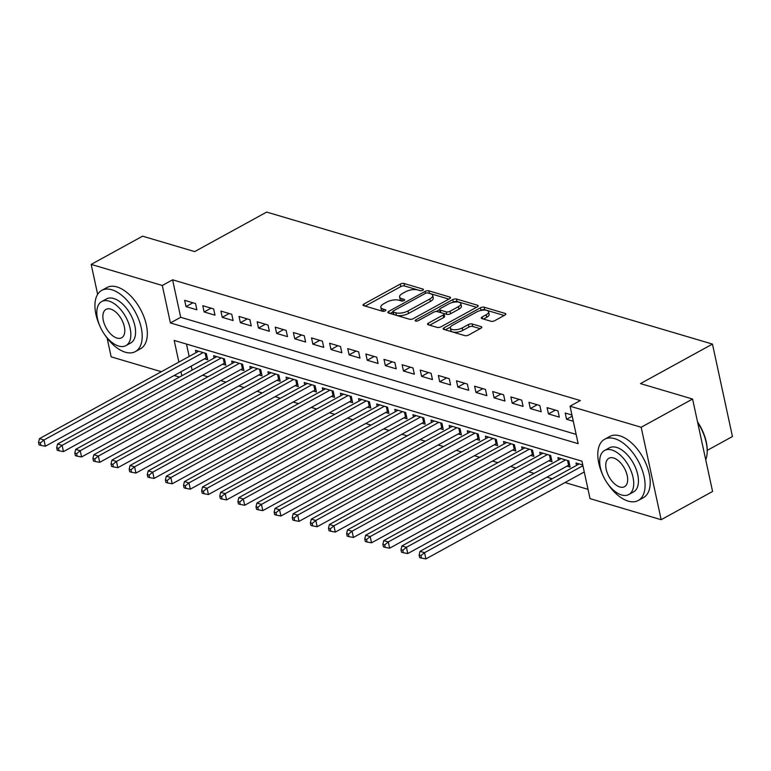 <?xml version="1.0" encoding="UTF-8"?>
<svg xmlns="http://www.w3.org/2000/svg" width="771" height="771" viewBox="0 0 771 771"><rect width="100%" height="100%" fill="white"/><g stroke="black" fill="none" stroke-linecap="round" stroke-linejoin="round"><path stroke-width="1.16" d="M422.787 290.243A1.918 0.771 -12.2 0 0 423.424 289.462A1.918 0.771 -12.2 0 0 422.961 289.096L404.062 283.497A2.747 1.108 -12.2 0 0 400.265 284.085L363.922 304.034A2.747 1.108 -12.2 0 0 363.025 305.133A2.747 1.108 -12.2 0 0 363.69 305.663L382.589 311.262A1.918 0.771 -12.2 0 0 385.24 310.858A1.918 0.771 -12.2 0 0 385.876 310.077A1.918 0.771 -12.2 0 0 385.413 309.711L382.965 308.988A8.78 3.537 -12.2 0 1 380.845 307.292A8.78 3.537 -12.2 0 1 383.736 303.755L386.763 302.087A8.78 3.537 -12.2 0 1 398.915 300.227L401.363 300.95A1.918 0.771 -12.2 0 0 404.014 300.545A1.918 0.771 -12.2 0 0 404.65 299.774A1.918 0.771 -12.2 0 0 404.187 299.399L401.739 298.676A8.78 3.537 -12.2 0 1 399.619 296.989A8.78 3.537 -12.2 0 1 402.51 293.443L405.536 291.785A8.78 3.537 -12.2 0 1 417.689 289.925L420.128 290.648A1.918 0.771 -12.2 0 0 422.787 290.243M490.954 321.256A2.747 1.108 -12.2 0 0 494.751 320.678L504.938 315.079A2.747 1.108 -12.2 0 0 505.843 313.97A2.747 1.108 -12.2 0 0 505.178 313.44L484.188 307.224A2.747 1.108 -12.2 0 0 480.391 307.812L444.057 327.762A2.747 1.108 -12.2 0 0 443.161 328.87A2.747 1.108 -12.2 0 0 443.817 329.39L464.807 335.607A2.747 1.108 -12.2 0 0 468.604 335.028L480.921 328.263A2.747 1.108 -12.2 0 0 481.827 327.164A2.747 1.108 -12.2 0 0 481.162 326.634L472.18 323.974A2.747 1.108 -12.2 0 0 468.382 324.552L462.272 327.906A7.334 2.959 -12.2 0 1 454.842 329.776A7.334 2.959 -12.2 0 1 450.341 328.051A7.334 2.959 -12.2 0 1 452.76 325.092L476.68 311.956A7.334 2.959 -12.2 0 1 484.111 310.087A7.334 2.959 -12.2 0 1 488.602 311.812A7.334 2.959 -12.2 0 1 486.193 314.77L482.212 316.958A2.747 1.108 -12.2 0 0 481.306 318.066A2.747 1.108 -12.2 0 0 481.971 318.596L490.954 321.256M97.647 294.339L91.18 264.405L142.587 236.177L194.687 251.597L266.67 212.083L712.462 344.088L640.489 383.601L692.589 399.031L641.173 427.259L661.161 519.702L590.037 498.635L581.932 461.164L174.188 340.425L178.872 362.1M91.18 264.405L162.305 285.463L170.41 322.943L578.144 443.672L570.048 406.201L641.173 427.259M570.048 406.201L580.332 400.554L172.588 279.815L162.305 285.463M449.618 298.695A2.747 1.108 -12.2 0 0 450.524 297.587A2.747 1.108 -12.2 0 0 449.859 297.066L428.869 290.85A2.747 1.108 -12.2 0 0 425.072 291.428L388.738 311.378A2.747 1.108 -12.2 0 0 387.842 312.486A2.747 1.108 -12.2 0 0 388.497 313.016L409.488 319.233A2.747 1.108 -12.2 0 0 413.285 318.645L449.618 298.695M456.528 299.042L477.519 305.249A2.747 1.108 -12.2 0 1 478.184 305.779A2.747 1.108 -12.2 0 1 477.278 306.887L440.945 326.837A2.747 1.108 -12.2 0 1 437.147 327.415L428.165 324.755A2.747 1.108 -12.2 0 1 427.51 324.234A2.747 1.108 -12.2 0 1 428.406 323.126L443.142 315.031A2.747 1.108 -12.2 0 0 444.048 313.932A2.747 1.108 -12.2 0 0 443.383 313.402L437.427 311.638A2.747 1.108 -12.2 0 0 433.63 312.216L418.287 320.64A1.918 0.771 -12.2 0 1 416.34 321.131A1.918 0.771 -12.2 0 1 415.164 320.678A1.918 0.771 -12.2 0 1 415.791 319.898L452.731 299.62A2.747 1.108 -12.2 0 1 456.528 299.042L457.068 301.538L476.536 307.301M566.955 466.156L570.126 467.101L568.767 460.856L557.896 457.637L558.416 460.027M548.827 460.798L551.997 461.733L550.648 455.488L539.777 452.269L540.298 454.659M530.708 455.43L533.879 456.365L532.53 450.119L521.659 446.901L522.169 449.3M512.58 450.062L515.76 450.996L514.402 444.751L503.53 441.532L504.051 443.932M494.462 444.694L497.632 445.638L496.283 439.393L485.412 436.174L485.932 438.564M476.343 439.325L479.514 440.27L478.165 434.025L467.293 430.806L467.804 433.196M458.215 433.967L461.386 434.902L460.036 428.657L449.165 425.438L449.686 427.838M440.096 428.599L443.267 429.534L441.918 423.289L431.047 420.07L431.567 422.469M421.978 423.231L425.149 424.175L423.799 417.921L412.919 414.702L413.439 417.101M403.85 417.863L407.021 418.807L405.671 412.562L394.8 409.343L395.321 411.733M385.731 412.504L388.902 413.439L387.553 407.194L376.682 403.975L377.202 406.365M367.613 407.136L370.784 408.071L369.434 401.826L358.554 398.607L359.074 401.007M349.485 401.768L352.655 402.703L351.306 396.458L340.435 393.239L340.955 395.639M331.366 396.4L334.537 397.344L333.188 391.099L322.317 387.871L322.827 390.271M313.248 391.032L316.418 391.976L315.069 385.731L304.188 382.512L304.709 384.902M295.12 385.673L298.29 386.608L296.941 380.363L286.07 377.144L286.59 379.544M277.001 380.305L280.172 381.24L278.823 374.995L267.951 371.776L268.462 374.176M258.883 374.937L262.053 375.882L260.704 369.627L249.823 366.408L250.344 368.808M240.754 369.569L243.925 370.514L242.576 364.269L231.705 361.05L232.225 363.44M222.636 364.211L225.807 365.146L224.457 358.9L213.586 355.682L214.097 358.072M195.535 303.562L184.654 300.343L186.004 306.588L196.884 309.807L195.535 303.562M213.654 308.93L202.783 305.711L204.132 311.956L215.003 315.175L213.654 308.93M231.772 314.298L220.901 311.079L222.25 317.324L233.121 320.543L231.772 314.298M249.9 319.666L239.02 316.447L240.369 322.692L251.25 325.911L249.9 319.666M268.019 325.025L257.148 321.806L258.497 328.051L269.368 331.27L268.019 325.025M286.137 330.393L275.266 327.174L276.616 333.419L287.487 336.638L286.137 330.393M304.266 335.761L293.385 332.542L294.744 338.787L305.615 342.006L304.266 335.761M322.384 341.129L311.513 337.91L312.862 344.155L323.733 347.374L322.384 341.129M340.503 346.497L329.631 343.268L330.981 349.523L341.852 352.742L340.503 346.497M358.631 351.855L347.75 348.637L349.109 354.882L359.98 358.101L358.631 351.855M376.749 357.224L365.878 354.005L367.227 360.25L378.098 363.469L376.749 357.224M394.868 362.592L383.997 359.373L385.346 365.618L396.217 368.837L394.868 362.592M412.996 367.96L402.115 364.741L403.474 370.986L414.345 374.205L412.996 367.96M431.114 373.318L420.243 370.099L421.592 376.344L432.464 379.573L431.114 373.318M449.233 378.686L438.362 375.467L439.711 381.712L450.582 384.931L449.233 378.686M467.361 384.054L456.49 380.835L457.839 387.081L468.71 390.299L467.361 384.054M485.479 389.422L474.608 386.204L475.958 392.449L486.829 395.668L485.479 389.422M503.598 394.791L492.727 391.562L494.076 397.817L504.957 401.036L503.598 394.791M521.726 400.149L510.855 396.93L512.204 403.175L523.075 406.394L521.726 400.149M539.845 405.517L528.973 402.298L530.323 408.543L541.194 411.762L539.845 405.517M557.963 410.885L547.092 407.666L548.441 413.911L559.322 417.13L557.963 410.885M172.588 279.815L180.693 317.295L576.139 434.391M571.957 415.029L565.22 413.034L566.569 419.279L573.306 421.274M202.571 375.217L207.9 376.797M220.699 380.585L226.019 382.165M238.817 385.953L244.147 387.524M256.936 391.321L262.265 392.892M275.064 396.68L280.384 398.26M293.182 402.048L298.512 403.628M311.311 407.416L316.63 408.996M329.429 412.784L334.749 414.355M347.548 418.152L352.877 419.723M365.676 423.51L370.996 425.091M383.794 428.878L389.114 430.459M401.913 434.246L407.242 435.827M420.041 439.615L425.361 441.185M438.159 444.983L443.479 446.554M456.278 450.341L461.607 451.922M474.406 455.709L479.726 457.29M492.524 461.077L497.844 462.648M510.643 466.445L515.972 468.016M528.771 471.804L534.091 473.384M546.89 477.172L552.209 478.752M565.008 482.54L588.022 489.354M186.476 344.068L189.155 356.453M191.247 366.129L192.114 370.147M204.517 358.843L207.688 359.778L206.339 353.532L195.458 350.313L195.979 352.713M576.535 465.395L576.024 462.995L582.76 464.99M707.229 450.37L732.45 436.531L712.462 344.088M161.37 371.709L111.159 356.838L107.102 338.045M692.589 399.031L712.577 491.474L661.161 519.702M179.498 377.077L174.169 375.496M180.963 371.767L181.831 375.795M180.693 317.295L170.41 322.943M186.004 306.588L192.923 302.791M204.132 311.956L211.052 308.159M222.25 317.324L229.17 313.527M240.369 322.692L247.289 318.895M258.497 328.051L265.417 324.254M276.616 333.419L283.535 329.622M294.744 338.787L301.654 334.99M312.862 344.155L319.782 340.358M330.981 349.523L337.9 345.716M349.109 354.882L356.019 351.084M367.227 360.25L374.147 356.453M385.346 365.618L392.266 361.821M403.474 370.986L410.384 367.189M421.592 376.344L428.512 372.547M439.711 381.712L446.631 377.915M457.839 387.081L464.749 383.283M475.958 392.449L482.877 388.651M494.076 397.817L500.996 394.01M512.204 403.175L519.114 399.378M530.323 408.543L537.242 404.746M548.441 413.911L555.361 410.114M566.569 419.279L572.207 416.186M399.619 296.989L400.159 299.485A8.78 3.537 -12.2 0 0 401.845 301.037M380.845 307.292L381.385 309.788A8.78 3.537 -12.2 0 0 383.081 311.339M420.552 290.725L404.602 286.002A2.747 1.108 -12.2 0 0 400.804 286.581L365.213 306.116M392.873 311.908L390.03 313.469M448.876 299.109L429.408 293.346A2.747 1.108 -12.2 0 0 428.927 293.25M428.001 292.98A1.918 0.771 -12.2 0 0 425.341 293.385L393.451 310.896A1.918 0.771 -12.2 0 0 392.815 311.667A1.918 0.771 -12.2 0 0 393.287 312.043L395.86 312.804A8.78 3.537 -12.2 0 0 408.013 310.944L429.813 298.975A8.78 3.537 -12.2 0 0 432.695 295.438A8.78 3.537 -12.2 0 0 430.584 293.741L428.001 292.98M392.815 311.667L393.364 314.173A1.918 0.771 -12.2 0 0 393.827 314.539L393.287 312.043M432.695 295.438L433.244 297.934A8.78 3.537 -12.2 0 1 430.353 301.471L408.553 313.44A8.78 3.537 -12.2 0 1 396.4 315.3L393.827 314.539M429.698 325.208L443.682 317.536A2.747 1.108 -12.2 0 0 444.588 316.428L444.048 313.932M436.145 311.523L439.605 309.624M452.76 302.405L453.271 302.116L452.731 299.62M458.437 306.636A7.334 2.959 -12.2 0 0 460.846 303.678A7.334 2.959 -12.2 0 0 456.345 301.943A7.334 2.959 -12.2 0 0 448.915 303.822L440.492 308.448A2.747 1.108 -12.2 0 0 439.586 309.556A2.747 1.108 -12.2 0 0 440.251 310.087L446.207 311.85A2.747 1.108 -12.2 0 0 450.004 311.262L458.437 306.636L458.976 309.132A7.334 2.959 -12.2 0 0 461.386 306.174L460.846 303.678M439.586 309.556L440.125 312.053A2.747 1.108 -12.2 0 0 440.79 312.583L440.251 310.087M458.976 309.132L450.543 313.768A2.747 1.108 -12.2 0 1 446.746 314.346L440.79 312.583M457.068 301.538A2.747 1.108 -12.2 0 0 453.271 302.116M488.602 311.812L489.142 314.308A7.334 2.959 -12.2 0 1 486.732 317.276L483.494 319.049M450.341 328.051L450.89 330.547A7.334 2.959 -12.2 0 0 455.382 332.282A7.334 2.959 -12.2 0 0 462.812 330.402L462.272 327.906M480.169 328.677L472.719 326.47A2.747 1.108 -12.2 0 0 468.922 327.049L462.812 330.402M504.195 315.493L484.728 309.73A2.747 1.108 -12.2 0 0 480.931 310.308L480.516 310.54M450.553 326.991L445.349 329.843M198.629 351.248L39.456 438.641L43.986 439.99L45.344 446.236L206.156 357.937A2.795 1.128 167.8 0 1 207.062 357.551L207.197 357.513M40.362 442.93L38.55 442.39L39.09 444.886L40.902 445.426L40.362 442.93L43.986 439.99L203.159 352.598M38.55 442.39L39.456 438.641M45.344 446.236L40.902 445.426M104.683 334.643A34.926 18.957 -118.8 0 0 125.307 352.212A34.926 18.957 -118.8 0 0 135.368 351.595A34.926 18.957 -118.8 0 0 138.828 319.734A34.926 18.957 -118.8 0 0 111.805 289.751A34.926 18.957 -118.8 0 0 101.753 290.378A34.926 18.957 -118.8 0 0 99.584 325.362M135.368 351.595L140.505 348.771A34.926 18.957 -118.8 0 0 143.965 316.91A34.926 18.957 -118.8 0 0 116.951 286.928A34.926 18.957 -118.8 0 0 106.89 287.554L101.753 290.378M101.724 301.538L106.456 298.946A25.144 13.656 61.2 0 1 113.694 298.502A25.144 13.656 61.2 0 1 133.152 320.09A25.144 13.656 61.2 0 1 130.656 343.028L125.933 345.62A25.144 13.656 -118.8 0 0 128.42 322.683A25.144 13.656 -118.8 0 0 108.962 301.095A25.144 13.656 -118.8 0 0 101.724 301.538A25.144 13.656 -118.8 0 0 99.237 324.475A25.144 13.656 -118.8 0 0 118.686 346.063A25.144 13.656 -118.8 0 0 125.933 345.62M116.961 338.074A16.201 8.799 -118.8 0 0 121.625 337.785A16.201 8.799 -118.8 0 0 123.235 323.001A16.201 8.799 -118.8 0 0 110.696 309.094A16.201 8.799 -118.8 0 0 106.032 309.373A16.201 8.799 -118.8 0 0 104.422 324.157A16.201 8.799 -118.8 0 0 116.961 338.074M607.558 483.552A34.926 18.957 -118.8 0 0 628.192 501.121A34.926 18.957 -118.8 0 0 638.243 500.504A34.926 18.957 -118.8 0 0 641.713 468.643A34.926 18.957 -118.8 0 0 614.689 438.66A34.926 18.957 -118.8 0 0 604.628 439.277A34.926 18.957 -118.8 0 0 602.459 474.271M638.243 500.504L643.39 497.68A34.926 18.957 -118.8 0 0 646.85 465.819A34.926 18.957 -118.8 0 0 619.826 435.837A34.926 18.957 -118.8 0 0 609.774 436.453L604.628 439.277M604.609 450.447L609.341 447.855A25.144 13.656 61.2 0 1 616.578 447.402A25.144 13.656 61.2 0 1 636.036 468.99A25.144 13.656 61.2 0 1 633.54 491.927L628.808 494.529A25.144 13.656 -118.8 0 0 631.304 471.592A25.144 13.656 -118.8 0 0 611.846 450.004A25.144 13.656 -118.8 0 0 604.609 450.447A25.144 13.656 -118.8 0 0 602.112 473.384A25.144 13.656 -118.8 0 0 621.571 494.972A25.144 13.656 -118.8 0 0 628.808 494.529M619.845 486.983A16.201 8.799 -118.8 0 0 624.51 486.694A16.201 8.799 -118.8 0 0 626.11 471.91A16.201 8.799 -118.8 0 0 613.571 457.993A16.201 8.799 -118.8 0 0 608.907 458.282A16.201 8.799 -118.8 0 0 607.307 473.066A16.201 8.799 -118.8 0 0 619.845 486.983M705.735 459.853A34.926 18.957 -118.8 0 0 707.113 453.242A34.926 18.957 -118.8 0 0 697.659 422.479M697.514 421.824A34.088 18.504 61.2 0 1 707.161 452.49L707.113 453.242M216.757 356.616L57.584 444.009L62.114 445.349L63.463 451.604L224.284 363.305A2.795 1.128 167.8 0 1 225.18 362.919L225.315 362.871M58.48 448.288L56.668 447.758L57.208 450.254L59.02 450.794L58.48 448.288L62.114 445.349L221.287 357.956M56.668 447.758L57.584 444.009M63.463 451.604L59.02 450.794M234.876 361.985L75.703 449.377L80.232 450.717L81.581 456.962L242.402 368.673A2.795 1.128 167.8 0 1 243.299 368.287L243.434 368.239M76.608 453.656L74.797 453.126L75.336 455.622L77.148 456.153L76.608 453.656L80.232 450.717L239.405 363.324M74.797 453.126L75.703 449.377M81.581 456.962L77.148 456.153M252.994 367.353L93.821 454.745L98.351 456.085L99.71 462.33L260.521 374.031A2.795 1.128 167.8 0 1 261.427 373.656L261.562 373.607M94.727 459.024L92.915 458.485L93.455 460.991L95.267 461.521L94.727 459.024L98.351 456.085L257.524 368.692M92.915 458.485L93.821 454.745M99.71 462.33L95.267 461.521M271.122 372.721L111.949 460.114L116.479 461.453L117.828 467.698L278.649 379.399A2.795 1.128 167.8 0 1 279.545 379.014L279.68 378.975M112.845 464.393L111.034 463.853L111.573 466.349L113.385 466.889L112.845 464.393L116.479 461.453L275.652 374.06M111.034 463.853L111.949 460.114M117.828 467.698L113.385 466.889M289.241 378.079L130.068 465.472L134.597 466.821L135.947 473.066L296.768 384.768A2.795 1.128 167.8 0 1 297.664 384.382L297.799 384.344M130.974 469.761L129.162 469.221L129.701 471.717L131.513 472.257L130.974 469.761L134.597 466.821L293.77 379.428M129.162 469.221L130.068 465.472M135.947 473.066L131.513 472.257M307.359 383.447L148.186 470.84L152.725 472.18L154.075 478.425L314.886 390.136A2.795 1.128 167.8 0 1 315.792 389.75L315.927 389.702M149.092 475.119L147.28 474.589L147.82 477.085L149.632 477.625L149.092 475.119L152.725 472.18L311.898 384.787M147.28 474.589L148.186 470.84M154.075 478.425L149.632 477.625M325.487 388.815L166.314 476.208L170.844 477.548L172.193 483.793L333.014 395.494A2.795 1.128 167.8 0 1 333.91 395.118L334.045 395.07M167.211 480.487L165.399 479.947L165.938 482.453L167.76 482.983L167.211 480.487L170.844 477.548L330.017 390.155M165.399 479.947L166.314 476.208M172.193 483.793L167.76 482.983M343.606 394.183L184.433 481.576L188.962 482.916L190.312 489.161L351.133 400.862A2.795 1.128 167.8 0 1 352.029 400.486L352.164 400.438M185.339 485.855L183.527 485.316L184.067 487.812L185.878 488.351L185.339 485.855L188.962 482.916L348.135 395.523M183.527 485.316L184.433 481.576M190.312 489.161L185.878 488.351M361.724 399.542L202.551 486.944L207.091 488.284L208.44 494.529L369.251 406.23A2.795 1.128 167.8 0 1 370.157 405.845L370.292 405.806M203.457 491.223L201.645 490.684L202.185 493.18L203.997 493.719L203.457 491.223L207.091 488.284L366.264 400.891M201.645 490.684L202.551 486.944M208.44 494.529L203.997 493.719M379.852 404.91L220.679 492.303L225.209 493.642L226.558 499.897L387.379 411.598A2.795 1.128 167.8 0 1 388.276 411.213L388.411 411.165M221.576 496.582L219.764 496.052L220.313 498.548L222.125 499.088L221.576 496.582L225.209 493.642L384.382 406.25M219.764 496.052L220.679 492.303M226.558 499.897L222.125 499.088M397.971 410.278L238.798 497.671L243.328 499.01L244.677 505.256L405.498 416.966A2.795 1.128 167.8 0 1 406.394 416.581L406.539 416.533M239.704 501.95L237.892 501.42L238.432 503.916L240.244 504.446L239.704 501.95L243.328 499.01L402.501 411.618M237.892 501.42L238.798 497.671M244.677 505.256L240.244 504.446M416.099 415.646L256.916 503.039L261.456 504.379L262.805 510.624L423.616 422.325A2.795 1.128 167.8 0 1 424.522 421.949L424.657 421.901M257.822 507.318L256.011 506.778L256.55 509.284L258.362 509.814L257.822 507.318L261.456 504.379L420.629 416.986M256.011 506.778L256.916 503.039M262.805 510.624L258.362 509.814M434.218 421.014L275.045 508.407L279.574 509.747L280.923 515.992L441.744 427.693A2.795 1.128 167.8 0 1 442.641 427.307L442.776 427.269M275.951 512.686L274.139 512.146L274.678 514.643L276.49 515.182L275.951 512.686L279.574 509.747L438.747 422.354M274.139 512.146L275.045 508.407M280.923 515.992L276.49 515.182M452.336 426.373L293.163 513.765L297.693 515.115L299.042 521.36L459.863 433.061A2.795 1.128 167.8 0 1 460.759 432.676L460.904 432.637M294.069 518.054L292.257 517.514L292.797 520.011L294.609 520.55L294.069 518.054L297.693 515.115L456.866 427.722M292.257 517.514L293.163 513.765M299.042 521.36L294.609 520.55M470.464 431.741L311.291 519.134L315.821 520.473L317.17 526.728L477.981 438.429A2.795 1.128 167.8 0 1 478.887 438.044L479.022 437.995M312.188 523.413L310.376 522.883L310.915 525.379L312.727 525.918L312.188 523.413L315.821 520.473L474.994 433.08M310.376 522.883L311.291 519.134M317.17 526.728L312.727 525.918M488.583 437.109L329.41 524.502L333.939 525.841L335.289 532.086L496.11 443.797A2.795 1.128 167.8 0 1 497.006 443.412L497.141 443.364M330.316 528.781L328.504 528.241L329.044 530.747L330.855 531.277L330.316 528.781L333.939 525.841L493.112 438.448M328.504 528.241L329.41 524.502M335.289 532.086L330.855 531.277M506.701 442.477L347.528 529.87L352.058 531.209L353.407 537.454L514.228 449.156A2.795 1.128 167.8 0 1 515.124 448.78L515.269 448.732M348.434 534.149L346.622 533.609L347.162 536.115L348.974 536.645L348.434 534.149L352.058 531.209L511.231 443.817M346.622 533.609L347.528 529.87M353.407 537.454L348.974 536.645M524.829 447.845L365.656 535.238L370.186 536.577L371.535 542.823L532.356 454.524A2.795 1.128 167.8 0 1 533.253 454.138L533.387 454.1M366.553 539.517L364.741 538.977L365.281 541.473L367.092 542.013L366.553 539.517L370.186 536.577L529.359 449.185M364.741 538.977L365.656 535.238M371.535 542.823L367.092 542.013M542.948 453.203L383.775 540.596L388.305 541.946L389.654 548.191L550.475 459.892A2.795 1.128 167.8 0 1 551.371 459.506L551.506 459.458M384.681 544.885L382.869 544.345L383.409 546.841L385.221 547.381L384.681 544.885L388.305 541.946L547.477 454.543M382.869 544.345L383.775 540.596M389.654 548.191L385.221 547.381M561.066 458.572L401.893 545.964L406.423 547.304L407.772 553.549L568.593 465.26A2.795 1.128 167.8 0 1 569.49 464.874L569.634 464.826M402.799 550.243L400.987 549.713L401.527 552.209L403.339 552.749L402.799 550.243L406.423 547.304L565.596 459.911M400.987 549.713L401.893 545.964M407.772 553.549L403.339 552.749M579.194 463.94L420.022 551.332L424.551 552.672L425.9 558.917L584.264 471.968M420.918 555.612L419.106 555.072L419.646 557.578L421.458 558.108L420.918 555.612L424.551 552.672L582.915 465.723M419.106 555.072L420.022 551.332M425.9 558.917L421.458 558.108M423.154 289.992L422.961 289.096M385.606 310.607L385.413 309.711M404.38 300.305L404.187 299.399M402.25 301.027L401.739 298.676M383.476 311.339L382.965 308.988M364.317 305.856L363.922 304.034M400.804 286.581L400.265 284.085M404.602 286.002L404.062 283.497M389.133 313.199L388.738 311.378M425.486 293.317L425.072 291.428M429.408 293.346L428.869 290.85M450.139 298.348L449.859 297.066M396.4 315.3L395.86 312.804M408.553 313.44L408.013 310.944M430.353 301.471L429.813 298.975M477.798 306.54L477.519 305.249M428.801 324.948L428.406 323.126M443.682 317.536L443.142 315.031M416.061 321.121L415.791 319.898M446.746 314.346L446.207 311.85M450.543 313.768L450.004 311.262M482.598 318.789L482.212 316.958M486.732 317.276L486.193 314.77M468.922 327.049L468.382 324.552M472.719 326.47L472.18 323.974M481.441 327.916L481.162 326.634M444.453 329.583L444.057 327.762M480.931 310.308L480.391 307.812M484.728 309.73L484.188 307.224M505.458 314.722L505.178 313.44M206.156 357.937L205.125 353.176M207.062 357.551L206.175 353.484M224.284 363.305L223.253 358.544M225.18 362.919L224.303 358.852M242.402 368.673L241.371 363.912M243.299 368.287L242.422 364.22M260.521 374.031L259.499 369.27M261.427 373.656L260.54 369.588M278.649 379.399L277.618 374.639M279.545 379.014L278.668 374.947M296.768 384.768L295.736 380.007M297.664 384.382L296.787 380.315M314.886 390.136L313.864 385.375M315.792 389.75L314.905 385.683M333.014 395.494L331.983 390.743M333.91 395.118L333.033 391.051M351.133 400.862L350.101 396.101M352.029 400.486L351.152 396.419M369.251 406.23L368.23 401.469M370.157 405.845L369.27 401.778M387.379 411.598L386.348 406.837M388.276 411.213L387.399 407.146M405.498 416.966L404.467 412.206M406.394 416.581L405.517 412.514M423.616 422.325L422.595 417.564M424.522 421.949L423.636 417.882M441.744 427.693L440.713 422.932M442.641 427.307L441.764 423.24M459.863 433.061L458.832 428.3M460.759 432.676L459.882 428.609M477.981 438.429L476.96 433.668M478.887 438.044L478.001 433.977M496.11 443.797L495.078 439.036M497.006 443.412L496.129 439.345M514.228 449.156L513.197 444.395M515.124 448.78L514.247 444.713M532.356 454.524L531.325 449.763M533.253 454.138L532.375 450.071M550.475 459.892L549.444 455.131M551.371 459.506L550.494 455.439M568.593 465.26L567.562 460.499M569.49 464.874L568.612 460.807"/></g></svg>

